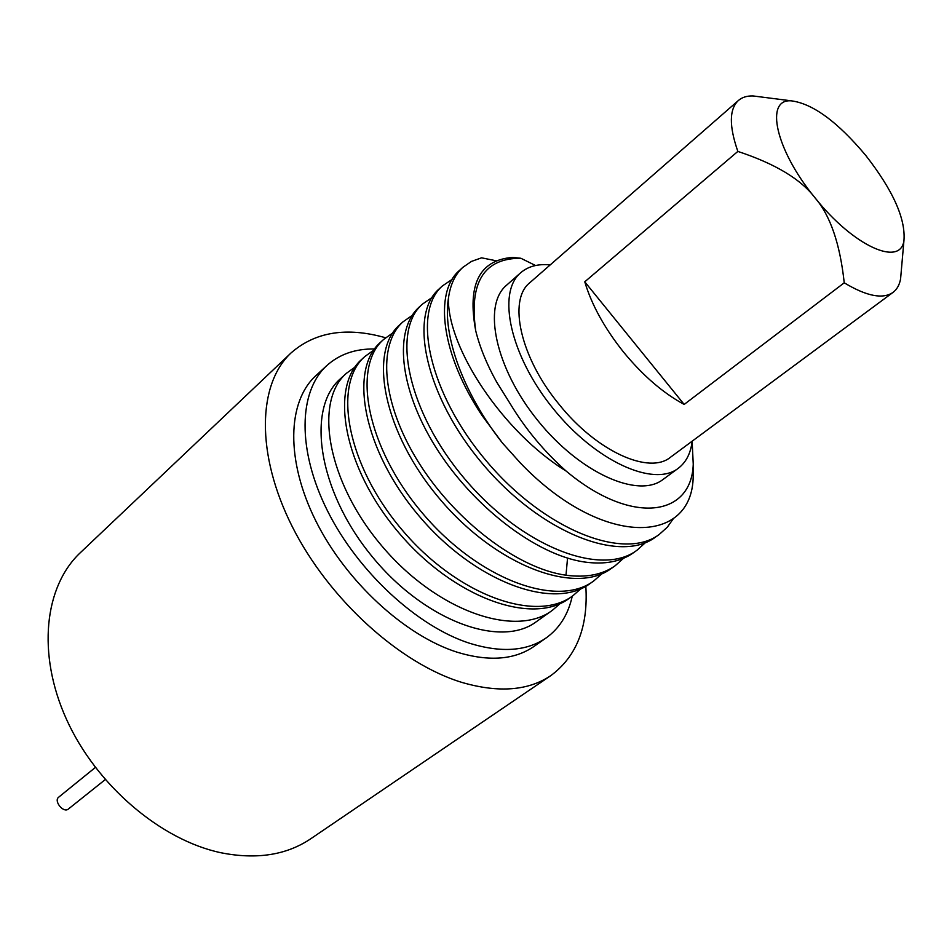 <?xml version="1.0" encoding="UTF-8"?>
<svg xmlns="http://www.w3.org/2000/svg" width="952" height="952" viewBox="0 0 952 952"><rect width="100%" height="100%" fill="white"/><g stroke="black" fill="none" stroke-linecap="round" stroke-linejoin="round"><path stroke-width="1.43" d="M310.852 838.7C286.576 855.098 256.647 859.787 221.078 852.778C160.793 840.104 96.295 785.269 66.521 719.403C36.64 653.488 44.482 586.301 80.337 552.695L291.062 352.93C257.718 384.025 255.564 453.807 292.252 526.611C328.797 599.355 400.078 663.818 462.267 682.524C498.896 693.08 528.491 690.724 551.029 675.468L310.852 838.7M585.825 586.253C588.336 626.583 576.733 656.321 551.029 675.468M385.584 337.758C346.707 326.75 315.207 331.808 291.062 352.93M533.989 646.432C514.604 659.831 489.114 661.795 457.484 652.31C405.183 635.9 346.028 581.66 315.802 520.899C285.457 460.09 287.349 401.661 315.802 375.743L326.798 365.592C298.488 391.367 296.893 449.868 327.548 510.95C358.083 571.997 417.512 626.666 469.872 643.362C501.514 653.024 526.98 651.192 546.246 637.864L533.989 646.432M572.247 596.214C568.273 614.314 559.609 628.201 546.246 637.864M374.529 348.967C355.334 348.706 339.424 354.251 326.798 365.592M552.327 610.351L536.297 621.727C500.395 648.919 423.378 620.549 370.756 554.861C317.742 489.495 306.318 408.122 340.447 378.741L346.397 373.327C313.779 401.316 326.964 481.438 381.835 545.936C436.313 610.744 515.115 638.483 552.327 610.351L560.228 603.508M354.941 367.127L346.397 373.327M693.294 463.398L693.199 476.06C692.723 545.96 601.164 547.709 520.232 462.815L502.489 443.073C463.434 393.676 442.347 335.199 448.392 298.595C447.678 348.492 503.061 432.244 566.023 470.978C543.901 451.236 525.266 428.769 510.105 403.588L496.742 382.204C486.888 364.557 479.891 347.468 475.75 330.939C467.027 284.481 479.344 259.979 512.7 257.409L520.875 258.266L535.536 265.513M496.289 260.8L481.569 257.825L471.454 261.419L462.886 267.322C454.985 274.545 450.165 284.969 448.392 298.595M502.489 443.073L482.14 415.631C440.943 354.144 433.803 292.074 459.459 270.439L462.886 267.322M475.75 330.939C468.896 282.387 483.937 258.17 520.875 258.266M566.023 470.978C630.997 525.563 691.604 517.103 693.246 464.207L692.14 441.395M452.188 279.352L442.502 285.874C411.728 312.03 428.84 393.521 486.769 461.47C544.318 529.717 623.976 561.347 659.26 534.429L667.281 527.218L673.647 518.281M659.26 534.429L655.523 537.083C620.157 564.048 540.534 532.561 483.092 464.433C425.27 396.603 408.301 315.16 439.134 288.932L442.502 285.874M431.946 297.595L422.51 304.069C391.332 330.618 407.599 411.847 464.885 479.082C521.803 546.615 601.307 577.412 637.019 550.22L645.444 542.628M637.019 550.22L633.354 552.826C620.728 561.775 604.389 564.833 584.314 561.977C536.071 555.028 472.466 506.155 435.647 446.976C398.614 387.797 393.985 329.428 419.225 307.056L422.51 304.069M623.512 558.3L615.218 565.702C602.485 574.734 586.075 577.9 565.988 575.21C517.709 568.63 454.449 520.375 418.095 461.589C381.55 402.803 377.42 344.517 402.922 321.895L399.697 324.822C368.067 351.835 383.382 432.755 439.943 499.169C496.123 565.881 575.436 595.738 611.624 568.249L615.218 565.702M412.121 315.481L402.922 321.895M392.676 333.022L383.715 339.376C351.776 366.687 366.437 447.369 422.498 513.211C478.166 579.351 557.337 608.566 593.846 580.875L602.009 573.675M593.846 580.875L590.323 583.374C553.755 611.101 474.608 582.017 419.047 515.984C363.093 450.26 348.551 369.626 380.55 342.256L383.715 339.376M373.624 350.241L364.878 356.512C332.581 384.168 346.504 464.576 401.958 529.74C457.019 595.214 536.012 623.667 572.89 595.75L580.91 588.741M572.89 595.75L569.427 598.201C532.501 626.154 453.545 597.82 398.579 532.465C343.22 467.42 329.428 387.047 361.772 359.344L364.878 356.512M678.24 468.313L663.008 479.487C638.268 498.919 579.875 473.049 537.702 420.415C495.218 368.019 482.295 305.413 506.476 285.291L520.649 272.784C496.694 292.692 510.07 355.441 552.85 408.218C595.333 461.232 653.762 487.567 678.24 468.313C686.106 462.339 690.747 453.295 692.163 441.192M550.208 264.906C538.023 263.692 528.17 266.322 520.649 272.784M901.199 271.903L900.58 278.936C899.485 284.91 896.974 289.384 893.071 292.359L670.529 457.21C649.228 475.036 596.487 451.367 558.955 404.183C520.197 357.321 507.761 299.892 529.847 282.685L738.419 100.484C729.208 109.052 729.018 126.021 737.848 151.416C775.261 163.78 800.989 179.25 815.031 197.837C775.309 149.738 764.373 98.127 791.612 100.876L753.08 95.95C747.022 95.759 742.132 97.271 738.419 100.484M893.071 292.359C882.956 299.464 866.677 296.286 844.234 282.815C840.021 243.771 830.287 215.438 815.031 197.837C853.539 246.354 900.913 267.322 903.972 240.273L900.58 278.936M684.167 404.433L584.766 281.804C591.68 304.914 604.627 328.369 623.608 352.157C642.945 375.647 663.139 393.069 684.167 404.433L844.234 282.815M584.766 281.804L737.848 151.416M760.303 96.866L753.08 95.95M903.972 240.273C905.602 218.496 892.857 190.198 865.713 155.378C837.653 121.939 812.948 103.768 791.612 100.876M105.22 779.617L68.354 809.045C63.51 813.389 53.419 800.989 58.691 797.181L95.355 767.443M69.091 788.72L95.367 767.467M567.547 558.11L565.988 575.21M693.246 464.207L693.199 476.06"/></g></svg>
